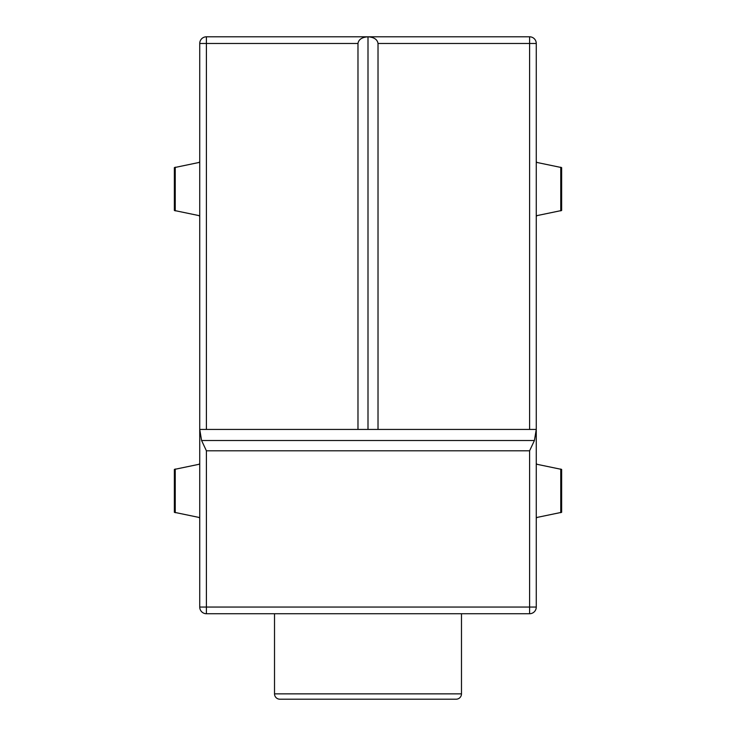 <?xml version="1.0" encoding="UTF-8"?>
<svg xmlns="http://www.w3.org/2000/svg" width="736" height="736" viewBox="0 0 736 736"><rect width="100%" height="100%" fill="white"/><g stroke="black" fill="none" stroke-linecap="round" stroke-linejoin="round"><path stroke-width="1.1" d="M274.519 613.732L274.519 693.855A5.345 5.345 0 0 0 279.855 699.2L306.572 699.2L279.855 699.2A5.345 5.345 0 0 1 274.519 693.855A5.345 5.345 0 0 0 279.855 699.2L456.145 699.2A5.345 5.345 0 0 0 461.481 693.855L461.481 613.732M199.732 518.08L198.748 517.38L174.358 512.311L174.358 469.421L198.748 464.352L199.732 463.652M199.732 216.264L198.748 215.556L174.358 210.487L174.358 167.606L198.748 162.527L199.732 161.828M357.981 43.479L206.402 43.479L206.402 429.428L199.732 429.428L199.732 43.479A6.679 6.679 0 0 1 206.402 36.8L368 36.8C361.956 37.223 358.625 39.45 357.981 43.479L357.981 429.428L529.598 429.428L529.598 43.479L536.268 43.479L536.268 429.428L529.598 429.428M206.402 429.428L357.981 429.428M529.598 613.732L206.402 613.732L206.402 607.053L529.598 607.053L529.598 450.8L534.41 440.524L536.268 429.428L536.268 607.053A6.679 6.679 0 0 1 529.598 613.732A6.679 6.679 0 0 0 536.268 607.053L529.598 607.053L529.598 613.732M206.402 450.8L206.402 607.053L199.732 607.053A6.679 6.679 0 0 0 206.402 613.732A6.679 6.679 0 0 1 199.732 607.053L199.732 429.428L201.59 440.524L206.402 450.8L529.598 450.8M378.019 43.479C377.375 39.45 374.044 37.223 368 36.8L529.598 36.8L529.598 43.479L378.019 43.479L378.019 429.428M536.268 518.08L537.252 517.38L561.642 512.311L561.642 469.421L537.252 464.352L536.268 463.652M536.268 216.264L537.252 215.556L561.642 210.487L561.642 167.606L537.252 162.527L536.268 161.828M536.268 43.479A6.679 6.679 0 0 0 529.598 36.8A6.679 6.679 0 0 1 536.268 43.479M368 36.8L368 429.428M274.519 693.855L461.481 693.855M199.732 43.479L206.402 43.479L206.402 36.8M175.242 210.892L175.242 167.192M175.242 512.716L175.242 469.016M560.758 512.716L560.758 469.016M560.758 210.892L560.758 167.192M201.59 440.524L534.41 440.524"/></g></svg>
